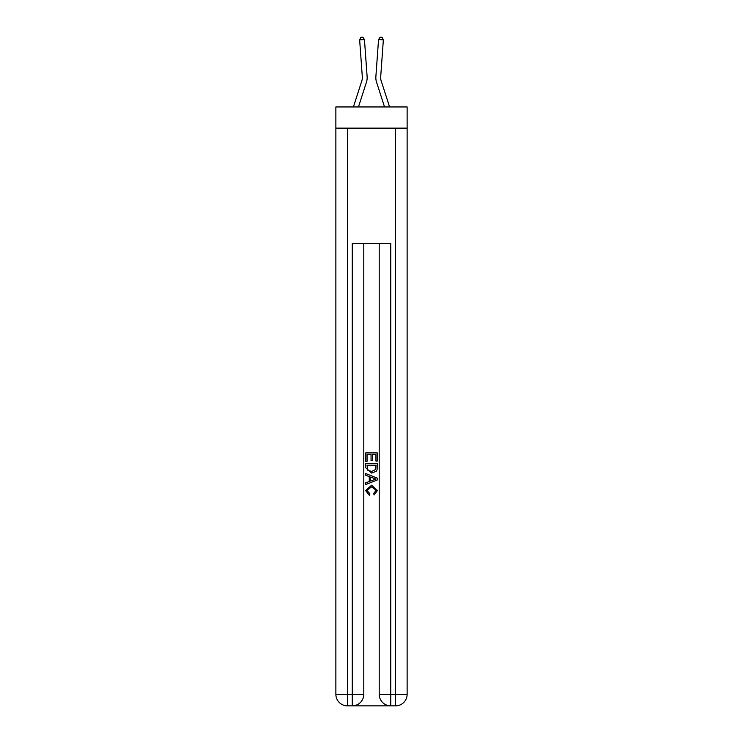<?xml version="1.0" encoding="UTF-8"?>
<svg xmlns="http://www.w3.org/2000/svg" width="743" height="743" viewBox="0 0 743 743"><rect width="100%" height="100%" fill="white"/><g stroke="black" fill="none" stroke-linecap="round" stroke-linejoin="round"><path stroke-width="1.11" d="M407.127 128.13L407.127 106.946L335.873 106.946L335.873 128.13L407.127 128.13L407.127 694.296L395.573 694.296L395.573 128.13M353.408 106.946L361.887 80.634A9.631 9.631 -37.1 0 0 362.324 76.984L359.649 39.89L364.451 39.546L367.126 76.64A14.442 14.442 158 0 1 366.466 82.111L358.46 106.946M389.592 106.946L381.113 80.634A9.631 9.631 37.1 0 1 380.676 76.984L383.351 39.89L378.549 39.546L375.874 76.64A14.442 14.442 -158 0 0 376.534 82.111L384.54 106.946M353.111 705.85L389.889 705.85M390.753 705.85L390.753 694.296L379.199 694.296A11.554 11.554 0 0 0 390.753 705.85L395.573 705.85L395.573 694.296L390.753 694.296L390.753 243.676L352.247 243.676L352.247 694.296L335.873 694.296L335.873 128.13M363.801 243.676L363.801 694.296A11.554 11.554 0 0 1 352.247 705.85L347.427 705.85A11.554 11.554 0 0 1 335.873 694.296M379.199 694.296L379.199 243.676M395.573 705.85A11.554 11.554 0 0 0 407.127 694.296M365.723 461.357L365.723 452.914L377.277 452.914L377.277 461.059L375.939 461.059L375.939 454.54L372.392 454.54L372.392 460.614L371.054 460.614L371.054 454.54L367.061 454.54L367.061 461.357L365.723 461.357M365.723 467.719L365.723 463.576L377.277 463.576L377.11 469.576L376.283 471.248L371.565 473.059L365.723 467.719M367.061 465.211L367.869 470.319L371.584 471.433L375.707 469.465L375.939 465.211L367.061 465.211M365.723 475.279L365.723 473.551L377.277 478.139L377.277 479.978L365.723 484.566L365.723 482.839L369.28 481.52L369.28 476.597L365.723 475.279M373.813 478.269L370.608 477.09L370.608 481.027L375.939 479.059L373.813 478.269M366.912 490.408L369.8 493.649L369.42 495.284L365.575 490.566L371.584 485.207L377.425 490.529L374.063 494.987L373.72 493.352L376.088 490.454L371.593 486.832L366.912 490.408M361.887 80.634A9.631 9.631 -22 0 0 362.324 76.984A9.631 9.631 -22 0 1 361.887 80.634A9.631 9.631 -22 0 0 362.324 76.984A9.631 9.631 -22 0 1 361.887 80.634A9.631 9.631 -22 0 0 362.324 76.984A9.631 9.631 -22 0 1 361.887 80.634A9.631 9.631 -22 0 0 362.324 76.984A9.631 9.631 -22 0 1 361.887 80.634A9.631 9.631 -22 0 0 362.324 76.984A9.631 9.631 -22 0 1 361.887 80.634A9.631 9.631 -22 0 0 362.324 76.984A9.631 9.631 -22 0 1 361.887 80.634A9.631 9.631 -22 0 0 362.324 76.984A9.631 9.631 -22 0 1 361.887 80.634A9.631 9.631 -22 0 0 362.324 76.984A9.631 9.631 -22 0 1 361.887 80.634A9.631 9.631 -22 0 0 362.324 76.984A9.631 9.631 -22 0 1 361.887 80.634A9.631 9.631 -22 0 0 362.324 76.984A9.631 9.631 -22 0 1 361.887 80.634A9.631 9.631 -22 0 0 362.324 76.984A9.631 9.631 -22 0 1 361.887 80.634A9.631 9.631 -22 0 0 362.324 76.984A9.631 9.631 -22 0 1 361.887 80.634A9.631 9.631 -22 0 0 362.324 76.984A9.631 9.631 -22 0 1 361.887 80.634A9.631 9.631 -22 0 0 362.324 76.984A9.631 9.631 -22 0 1 361.887 80.634A9.631 9.631 -22 0 0 362.324 76.984A9.631 9.631 -22 0 1 361.887 80.634A9.631 9.631 -22 0 0 362.324 76.984A9.631 9.631 -22 0 1 361.887 80.634A9.631 9.631 -22 0 0 362.324 76.984A9.631 9.631 -22 0 1 361.887 80.634A9.631 9.631 -22 0 0 362.324 76.984A9.631 9.631 -22 0 1 361.887 80.634A9.631 9.631 -22 0 0 362.324 76.984A9.631 9.631 -22 0 1 361.887 80.634A9.631 9.631 -22 0 0 362.324 76.984A9.631 9.631 -22 0 1 361.887 80.634A9.631 9.631 -22 0 0 362.324 76.984A9.631 9.631 -22 0 1 361.887 80.634A9.631 9.631 -22 0 0 362.324 76.984A9.631 9.631 -22 0 1 361.887 80.634A9.631 9.631 -22 0 0 362.324 76.984A9.631 9.631 -22 0 1 361.887 80.634A9.631 9.631 -22 0 0 362.324 76.984A9.631 9.631 -22 0 1 361.887 80.634A9.631 9.631 -22 0 0 362.324 76.984A9.631 9.631 -22 0 1 361.887 80.634A9.631 9.631 -22 0 0 362.324 76.984A9.631 9.631 -22 0 1 361.887 80.634A9.631 9.631 -22 0 0 362.324 76.984A9.631 9.631 -22 0 1 361.887 80.634A9.631 9.631 -22 0 0 362.324 76.984A9.631 9.631 -22 0 1 361.887 80.634A9.631 9.631 -22 0 0 362.324 76.984A9.631 9.631 -22 0 1 361.887 80.634A9.631 9.631 -22 0 0 362.324 76.984A9.631 9.631 -22 0 1 361.887 80.634A9.631 9.631 -22 0 0 362.324 76.984A9.631 9.631 -22 0 1 361.887 80.634A9.631 9.631 -22 0 0 362.324 76.984A9.631 9.631 -22 0 1 361.887 80.634A9.631 9.631 -22 0 0 362.324 76.984A9.631 9.631 -22 0 1 361.887 80.634A9.631 9.631 -22 0 0 362.324 76.984A9.631 9.631 -22 0 1 361.887 80.634A9.631 9.631 -22 0 0 362.324 76.984A9.631 9.631 -22 0 1 361.887 80.634M381.113 80.634A9.631 9.631 22 0 1 380.676 76.984A9.631 9.631 22 0 0 381.113 80.634A9.631 9.631 22 0 1 380.676 76.984A9.631 9.631 22 0 0 381.113 80.634A9.631 9.631 22 0 1 380.676 76.984A9.631 9.631 22 0 0 381.113 80.634A9.631 9.631 22 0 1 380.676 76.984A9.631 9.631 22 0 0 381.113 80.634A9.631 9.631 22 0 1 380.676 76.984A9.631 9.631 22 0 0 381.113 80.634A9.631 9.631 22 0 1 380.676 76.984A9.631 9.631 22 0 0 381.113 80.634A9.631 9.631 22 0 1 380.676 76.984A9.631 9.631 22 0 0 381.113 80.634A9.631 9.631 22 0 1 380.676 76.984A9.631 9.631 22 0 0 381.113 80.634A9.631 9.631 22 0 1 380.676 76.984A9.631 9.631 22 0 0 381.113 80.634A9.631 9.631 22 0 1 380.676 76.984A9.631 9.631 22 0 0 381.113 80.634A9.631 9.631 22 0 1 380.676 76.984A9.631 9.631 22 0 0 381.113 80.634A9.631 9.631 22 0 1 380.676 76.984A9.631 9.631 22 0 0 381.113 80.634A9.631 9.631 22 0 1 380.676 76.984A9.631 9.631 22 0 0 381.113 80.634A9.631 9.631 22 0 1 380.676 76.984A9.631 9.631 22 0 0 381.113 80.634A9.631 9.631 22 0 1 380.676 76.984A9.631 9.631 22 0 0 381.113 80.634A9.631 9.631 22 0 1 380.676 76.984A9.631 9.631 22 0 0 381.113 80.634A9.631 9.631 22 0 1 380.676 76.984A9.631 9.631 22 0 0 381.113 80.634A9.631 9.631 22 0 1 380.676 76.984A9.631 9.631 22 0 0 381.113 80.634A9.631 9.631 22 0 1 380.676 76.984A9.631 9.631 22 0 0 381.113 80.634A9.631 9.631 22 0 1 380.676 76.984A9.631 9.631 22 0 0 381.113 80.634A9.631 9.631 22 0 1 380.676 76.984A9.631 9.631 22 0 0 381.113 80.634A9.631 9.631 22 0 1 380.676 76.984A9.631 9.631 22 0 0 381.113 80.634A9.631 9.631 22 0 1 380.676 76.984A9.631 9.631 22 0 0 381.113 80.634A9.631 9.631 22 0 1 380.676 76.984A9.631 9.631 22 0 0 381.113 80.634A9.631 9.631 22 0 1 380.676 76.984A9.631 9.631 22 0 0 381.113 80.634A9.631 9.631 22 0 1 380.676 76.984A9.631 9.631 22 0 0 381.113 80.634A9.631 9.631 22 0 1 380.676 76.984A9.631 9.631 22 0 0 381.113 80.634A9.631 9.631 22 0 1 380.676 76.984A9.631 9.631 22 0 0 381.113 80.634A9.631 9.631 22 0 1 380.676 76.984A9.631 9.631 22 0 0 381.113 80.634A9.631 9.631 22 0 1 380.676 76.984A9.631 9.631 22 0 0 381.113 80.634A9.631 9.631 22 0 1 380.676 76.984A9.631 9.631 22 0 0 381.113 80.634A9.631 9.631 22 0 1 380.676 76.984A9.631 9.631 22 0 0 381.113 80.634A9.631 9.631 22 0 1 380.676 76.984A9.631 9.631 22 0 0 381.113 80.634A9.631 9.631 22 0 1 380.676 76.984A9.631 9.631 22 0 0 381.113 80.634A9.631 9.631 22 0 1 380.676 76.984A9.631 9.631 22 0 0 381.113 80.634M378.549 39.546L375.874 76.64L378.549 39.546L375.874 76.64L378.549 39.546L375.874 76.64L378.549 39.546L375.874 76.64L378.549 39.546L375.874 76.64L378.549 39.546L375.874 76.64L378.549 39.546L375.874 76.64L378.549 39.546L375.874 76.64L378.549 39.546L375.874 76.64L378.549 39.546L375.874 76.64L378.549 39.546L375.874 76.64L378.549 39.546L375.874 76.64L378.549 39.546L375.874 76.64L378.549 39.546L375.874 76.64L378.549 39.546L375.874 76.64L378.549 39.546L375.874 76.64L378.549 39.546L375.874 76.64L378.549 39.546L375.874 76.64L378.549 39.546L375.874 76.64L378.549 39.546L375.874 76.64L378.549 39.546L375.874 76.64L378.549 39.546L375.874 76.64L378.549 39.546L375.874 76.64L378.549 39.546L375.874 76.64L378.549 39.546L375.874 76.64L378.549 39.546L375.874 76.64L378.549 39.546L375.874 76.64L378.549 39.546L375.874 76.64L378.549 39.546L375.874 76.64L378.549 39.546L375.874 76.64L378.549 39.546L375.874 76.64L378.549 39.546L375.874 76.64L378.549 39.546L375.874 76.64L378.549 39.546L375.874 76.64L378.549 39.546L375.874 76.64L378.549 39.546L380.175 37.15L382.097 37.289L383.351 39.89M359.649 39.89L360.903 37.289L362.825 37.15L364.451 39.546M347.427 128.13L347.427 705.85M363.801 694.296L352.247 694.296L352.247 705.85"/></g></svg>

